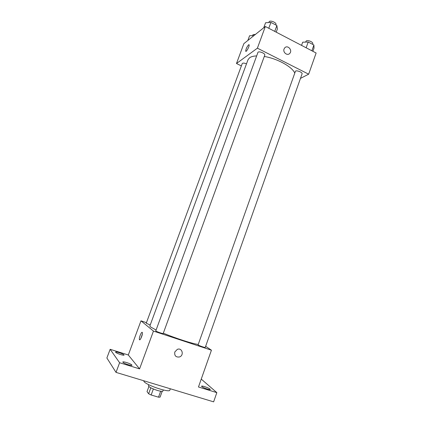 <?xml version="1.0" encoding="UTF-8"?>
<svg xmlns="http://www.w3.org/2000/svg" width="423" height="423" viewBox="0 0 423 423"><rect width="100%" height="100%" fill="white"/><g stroke="black" fill="none" stroke-linecap="round" stroke-linejoin="round"><path stroke-width="0.63" d="M160.671 391.217L158.519 397.181L160.068 397.16L162.173 391.328M158.519 397.181L151.17 395.008L148.642 393.781L147.035 391.624L148.88 386.537M153.348 388.996L151.17 395.008M150.815 387.801L148.642 393.781M163.326 389.99L162.955 391.016C162.543 391.576 160.687 391.381 157.388 390.44C151.878 388.61 148.896 387.05 148.441 385.76L148.817 384.74M143.704 380.737L143.973 381.509C146.289 385.226 169.723 393.041 169.829 390.154L170.326 388.774M201.253 379.098L216.835 392.634L213.636 401.85L116.018 372.383L106.876 357.995L110.144 349.303L128.301 354.987L139.574 368.877L119.614 362.738L116.018 372.383M216.835 392.634L198.472 386.987L211.431 350.191L153.459 331.077L139.574 368.877M174.805 351.968L177.353 349.345C182.191 347.341 184.386 355.479 179.421 356.98C175.825 357.366 174.287 355.695 174.805 351.968C174.281 355.695 175.82 357.366 179.421 356.98L179.421 356.98C184.386 355.479 182.191 347.341 177.353 349.345M128.232 364.732C124.859 363.606 123.04 362.696 122.77 362.003C123.067 361.691 124.33 361.866 126.567 362.532C129.914 363.648 131.727 364.557 132.008 365.255C131.727 365.567 130.469 365.393 128.232 364.732M120.539 354.548C117.435 353.506 115.765 352.687 115.511 352.089C115.786 351.82 116.981 352.005 119.101 352.645C122.178 353.676 123.849 354.495 124.108 355.093C123.849 355.368 122.659 355.183 120.539 354.548M119.614 362.738L110.144 349.303M153.459 331.077L140.975 320.84L128.301 354.987M140.975 320.84L146.453 322.664M207.333 389.081C203.86 387.902 201.93 386.939 201.538 386.194C201.745 385.929 202.754 386.067 204.568 386.611C208.016 387.78 209.94 388.742 210.342 389.493C210.146 389.757 209.142 389.62 207.333 389.081M256.518 55.915C253.425 56.063 251.114 56.677 249.591 57.761L248 59.749L149.842 326.017L150.44 326.879L155.976 329.966M163.315 333.187C175.73 338.337 192.867 343.851 198.022 344.407M205.647 346.31L211.431 350.191M155.759 330.955C156.531 331.669 163.257 333.99 163.193 333.52L264.772 55.127C265.538 53.631 259.436 50.966 258.019 52.193L155.759 330.955M198.07 344.93C199.08 345.691 205.319 347.875 205.25 347.436L302.07 73.877C302.773 72.481 297.057 70.091 295.487 71.127L198.07 344.93M150.213 325.001L146.236 323.241L242.236 63.587C242.828 62.863 244.245 62.942 246.493 63.836M142.239 332.378L142.371 332.621C142.99 334.339 139.865 341.562 139.4 339.5C138.839 337.977 141.456 331.421 142.239 332.378M140.848 338.485L142.345 334.091M264.28 56.476C276.933 58.432 291.859 66.585 294.657 72.846M300.473 78.387L308.658 74.189L257.39 48.169L236.489 63.508L241.374 65.919M257.39 48.169L265.348 26.49L316.124 52.997L308.658 74.189M284.066 48.978L284.716 47.884C287.545 44.484 292.864 50.311 289.766 53.393C287.46 56.174 282.627 52.447 284.066 48.978C282.627 52.447 287.46 56.18 289.766 53.393L289.766 53.393C292.864 50.311 287.545 44.484 284.716 47.884M265.348 26.49L243.854 43.659L236.489 63.508M245.826 51.331L245.705 51.146C245.922 48.968 246.889 46.858 248.602 44.812L249.147 44.864C249.623 46.202 246.001 52.796 245.7 51.146C245.922 48.968 246.889 46.858 248.602 44.812L249.025 44.674M254.006 35.553L249.586 35.749L247.83 40.481M252.579 35.617L253.07 34.58L255.45 34.4M276.214 32.164L277.388 28.938L276.869 25.544L270.916 22.414L265.575 22.747L263.719 27.796M276.869 25.544L274.739 31.392M270.916 22.414L268.769 28.278M268.758 22.546L269.271 21.525C270.752 20.103 276.785 22.8 275.949 24.502L275.775 24.968M312.888 51.305L314.009 48.132L313.903 45.023L308.198 42.02L302.683 42.2L301.546 45.388M313.903 45.023L311.873 50.776M308.198 42.02L306.146 47.788M305.596 42.104L306.22 40.962C307.849 39.741 313.506 42.152 312.74 43.733L312.539 44.304M139.965 339.68L139.4 339.5"/></g></svg>
